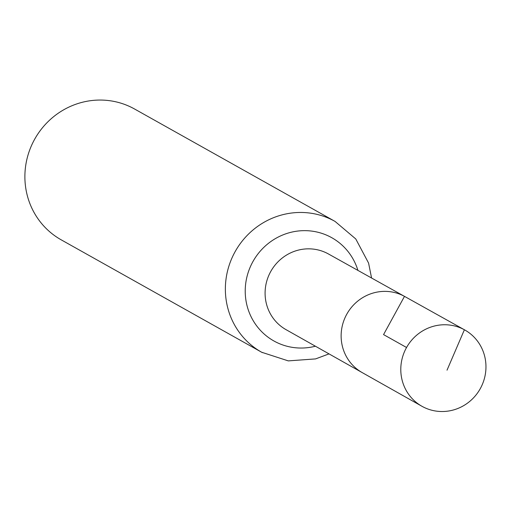 <?xml version="1.0" encoding="UTF-8"?>
<svg xmlns="http://www.w3.org/2000/svg" width="510" height="510" viewBox="0 0 510 510"><rect width="100%" height="100%" fill="white"/><g stroke="black" fill="none" stroke-linecap="round" stroke-linejoin="round"><path stroke-width="0.76" d="M404.487 296.367A43.586 42.062 119.3 0 0 346.787 314.185A43.586 42.062 119.3 0 0 362.157 372.568A43.586 42.062 -60.7 0 1 346.87 314.032A43.586 42.062 -60.7 0 1 404.793 296.533A43.586 42.062 119.3 0 0 404.487 296.367M335.051 221.416L134.576 109.012A74.995 72.375 119.3 0 0 133.913 108.649A74.995 72.375 119.3 0 0 34.578 139.377A74.995 72.375 119.3 0 0 61.219 239.847L261.694 352.257A74.995 72.375 -60.7 0 1 235.053 251.787A74.995 72.375 -60.7 0 1 334.388 221.053A74.995 72.375 -60.7 0 1 335.051 221.416L355.776 238.96L368.577 263.071L371.573 278.014M422.369 406.515A43.752 42.222 -60.7 0 1 421.897 406.253A43.752 42.222 -60.7 0 1 406.553 347.495A43.752 42.222 -60.7 0 1 464.693 329.932A43.752 42.222 -60.7 0 1 480.337 388.543A43.752 42.222 -60.7 0 1 422.369 406.515M406.553 347.495L383.558 334.598L404.487 296.367L464.387 329.766L447.021 370.183M421.897 406.253L286.021 329.645A43.376 41.858 -60.7 0 1 270.721 271.537A43.376 41.858 -60.7 0 1 328.153 253.808A43.376 41.858 -60.7 0 1 328.453 253.974L464.693 329.932M315.416 346.214A59.185 57.12 -60.7 0 1 274.425 341.26A59.185 57.12 -60.7 0 1 266.768 244.711A59.185 57.12 -60.7 0 1 357.924 270.402M262.357 352.62A74.995 72.375 -60.7 0 1 261.694 352.257L288.297 360.889L315.582 358.906L329.026 353.889"/></g></svg>
